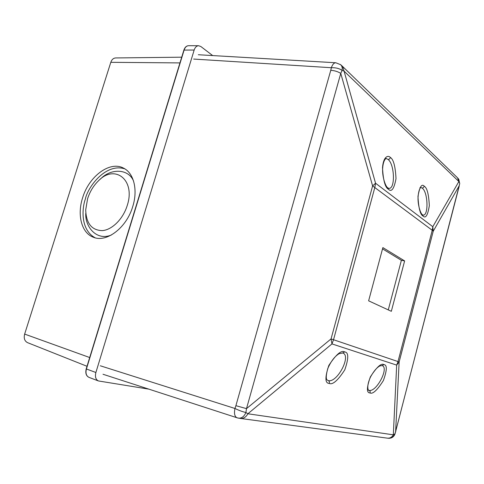 <?xml version="1.0" encoding="UTF-8"?>
<svg xmlns="http://www.w3.org/2000/svg" width="484" height="484" viewBox="0 0 484 484"><rect width="100%" height="100%" fill="white"/><g stroke="black" fill="none" stroke-linecap="round" stroke-linejoin="round"><path stroke-width="0.73" d="M342.672 352.981L339.102 353.695C334.71 356.363 330.923 361.33 327.747 368.596C324.292 381.646 328.019 379.795 328.013 380.527L328.261 380.599C337.197 383.177 351.705 355.438 342.672 352.981L344.693 351.922C348.722 352.334 348.752 358.311 344.783 369.849C337.82 380.551 332.635 385.07 329.223 383.413C324.976 383.34 324.849 377.339 328.842 365.42C336.108 354.403 341.395 349.902 344.693 351.922M382.051 365.571L379.982 365.898C376.927 367.398 373.757 371.125 370.472 377.072C365.42 388.216 369.135 391.429 368.875 390.31L369.05 390.358C376.34 392.506 389.463 367.544 382.051 365.571L383.933 364.621C387.267 364.894 387.079 370.206 383.376 380.569C377.211 390.237 372.753 394.357 369.994 392.935C366.485 392.935 366.6 387.605 370.333 376.945C376.733 367.017 381.271 362.909 383.933 364.621M423.028 216.027C420.281 214.708 418.593 208.187 417.97 196.45C419.652 186.667 421.812 183.315 424.438 186.388C427.106 187.913 428.739 194.338 429.326 205.676C427.771 215.332 425.672 218.786 423.028 216.027L422.526 214.811L422.986 215.041C428.661 216.372 428.122 192.632 422.381 188.209L420.983 187.544L419.894 187.786M388.434 189.232C385.161 187.58 383.189 180.393 382.511 167.664C383.461 155.975 388.337 155.128 390.316 157.403C393.486 159.29 395.38 166.363 396.009 178.62C394.097 188.893 391.568 192.432 388.434 189.232L387.914 187.925L388.725 188.312C395.343 189.716 394.793 164.633 388.095 159.43L386.22 158.552M388.277 309.899L401.381 260.319L382.529 248.861M238.358 418.146L238.497 418.17C241.746 418.37 244.214 416.482 245.914 412.507L247.868 413.772L393.323 434.82L394.599 434.293L395.761 431.546M100.303 365.783L234.97 408.484C238.878 410.402 242.526 411.739 245.914 412.507L246.495 408.635L331.044 338.927L333.53 339.738L331.964 343.906L331.044 338.927L372.607 185.923L375.554 183.224L374.864 187.35L333.53 339.738L399.143 361.947L396.68 365.105L331.964 343.906L247.868 413.772C246.078 417.081 243.621 418.648 240.512 418.466L237.099 417.837C234.631 416.579 233.923 413.463 234.97 408.484L235.902 405.683L246.495 408.635L340.766 73.399C337.868 71.59 334.541 70.555 330.772 70.301L331.365 67.718L193.673 59.066M394.914 434.227L394.599 434.293C393.438 436.955 391.471 438.286 388.688 438.292L388.688 438.292C391.653 438.292 393.728 436.937 394.914 434.227L459.207 186.165M388.392 438.268L387.515 438.171C390.062 438.341 391.998 437.221 393.323 434.82L396.68 365.105L398.011 361.536L432.248 230.287L433.222 231.237L399.143 361.947L395.628 431.595L459.727 183.605M457.235 177.537L342.624 66.477L344.076 71.136L342.103 70.349L340.766 73.399L372.607 185.923L432.248 230.287L432.799 226.706L458.874 181.53L457.543 177.834L458.796 179.328L459.582 183.025L458.874 181.53L344.076 71.136L375.554 183.224L432.799 226.706L433.222 231.237L459.183 185.802L459.746 183.496L458.427 178.832M391.332 311.309L404.63 260.912L382.868 247.596L368.626 300.83L391.332 311.309M401.381 260.319L404.63 260.912M342.267 66.126L340.657 64.705L335.811 62.763C333.942 62.817 332.46 64.469 331.365 67.718C335.642 67.542 339.224 68.419 342.103 70.349C342.515 67.893 342.031 66.012 340.657 64.705L340.373 64.475M240.306 418.436L387.339 438.147M127.231 205.488C135.81 179.86 114.66 163.61 98.252 181.034C93.406 185.82 89.855 191.706 87.604 198.682L85.71 209.856C86.17 223.396 91.7 230.317 102.293 230.626C112.113 229.9 123.142 218.913 127.231 205.488M100.412 179.116C110.412 168.359 128.314 168.305 133.554 181.052M82.613 197.829C76.968 215.041 81.578 233.088 93.436 237.269C106.595 242.926 126.657 227.674 132.773 206.438C138.079 189.722 133.753 172.957 123.505 168.111C109.814 160.652 88.917 176.382 82.613 197.829M95.179 237.813C80.392 229.876 81.905 208.392 85.378 198.978C87.41 187.943 105.216 162.636 124.824 168.856M212.676 55.575L200.896 46.549L198.615 45.72C196.589 45.841 195.1 47.281 194.163 50.04L95.886 372.499C94.858 376.733 95.705 379.547 98.427 380.95L148.806 389.142M87.011 366.285L27.57 342.66C24.587 341.111 23.613 338.255 24.648 334.087L110.8 62.315C111.786 59.55 113.413 58.092 115.688 57.947L181.706 57.191M111.387 235.006C96.02 241.383 84.706 225.889 85.807 213.123M329.223 383.413C329.689 382.094 329.368 381.15 328.261 380.599M369.994 392.935C370.411 391.731 370.097 390.872 369.05 390.358M424.438 186.388L422.381 188.209M420.983 187.544L420.947 187.532C421.122 187.169 418.848 187.998 418.097 196.601C417.486 204.06 420.445 213.801 422.526 214.811L422.435 214.745M390.316 157.403C390.074 158.679 389.336 159.351 388.095 159.43M386.22 158.558L386.22 158.558C386.928 157.972 383.461 158.589 382.705 167.712C381.912 176.001 385.391 186.642 387.914 187.925L387.817 187.852M237.59 417.946L102.995 374.253M235.902 405.683L330.772 70.301M198.615 45.72L188.597 45.702C186.552 45.823 185.069 47.25 184.132 49.985L86.418 368.977L95.886 372.499M194.163 50.04L183.878 50.088C184.882 47.25 186.449 45.786 188.597 45.702M86.219 368.869L86.418 368.977C85.402 373.164 86.255 375.959 88.983 377.363C86.146 375.977 85.22 373.146 86.219 368.869L183.878 50.088M179.951 62.908L110.8 62.315M89.691 357.537L24.648 334.087M335.811 62.763L198.307 54.734M98.427 380.95L88.983 377.363"/></g></svg>

